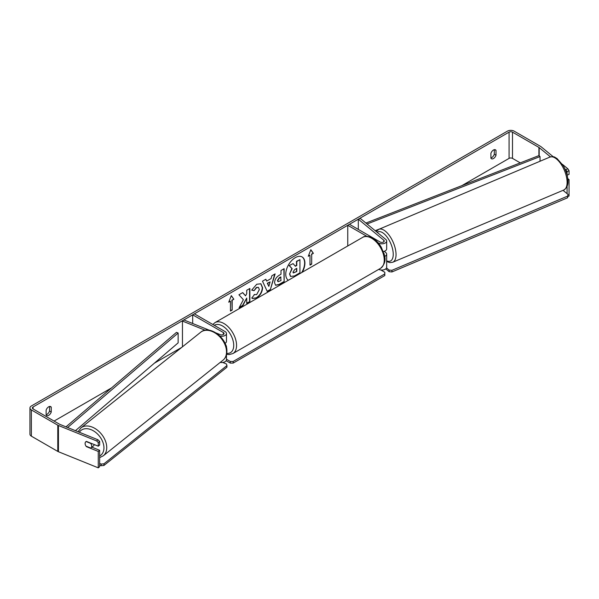<?xml version="1.0" encoding="UTF-8"?>
<svg xmlns="http://www.w3.org/2000/svg" width="599" height="599" viewBox="0 0 599 599"><rect width="100%" height="100%" fill="white"/><g stroke="black" fill="none" stroke-linecap="round" stroke-linejoin="round"><path stroke-width="0.9" d="M384.61 256.424A4.822 2.785 0 0 0 386.662 254.148A4.822 2.785 0 0 0 385.786 252.553L384.273 251.303M366.917 236.35L347.757 225.291L349.464 224.303L380.133 242.011A2.411 1.393 180 0 0 382.761 242.318A2.411 1.393 180 0 0 384.251 241.03A2.411 1.393 180 0 0 383.809 240.229L358.307 219.197L360.276 218.403L385.786 239.435A4.822 2.785 180 0 1 386.662 241.03A4.822 2.785 180 0 1 383.682 243.598A4.822 2.785 180 0 1 378.433 242.999L378.156 242.842M386.662 241.03L386.662 248.899A4.822 2.785 180 0 1 383.323 251.55M347.757 225.291L347.757 245.972M386.662 254.148L386.662 267.266A4.822 2.785 180 0 1 383.854 269.797A4.822 2.785 180 0 1 378.703 269.378M384.206 254.403A2.411 1.393 0 0 0 384.251 254.148A2.411 1.393 0 0 0 383.959 253.489M358.307 219.197L358.307 229.41M209.433 330.274L183.841 319.926L182.455 321.064L205.18 330.251M182.455 321.064L182.455 346.814M225.044 343.362A4.822 2.785 0 0 0 226.474 341.385L226.474 333.508A4.822 2.785 0 0 0 225.059 331.547L194.39 313.839L192.683 314.819L192.683 323.497M220.013 336.129A4.822 2.785 0 0 0 226.474 333.508M216.127 332.977L220.267 334.654A2.411 1.393 0 0 0 222.768 334.744A2.411 1.393 0 0 0 224.063 333.508A2.411 1.393 0 0 0 223.36 332.527L192.683 314.819M220.215 362.402A4.822 2.785 0 0 0 226.474 359.752L226.474 354.675M225.786 345.204A4.822 2.785 180 0 1 226.474 346.634A4.822 2.785 180 0 1 226.377 347.18M94.208 444.548A4.013 2.725 51.4 0 1 93.459 445.918L90.921 447.947A4.013 2.725 51.4 0 1 90.734 448.074L86.039 446.173A4.013 2.725 51.4 0 1 85.125 443.477A4.013 2.725 51.4 0 1 85.882 441.695M86.106 441.538L90.793 443.44A4.013 2.725 51.4 0 1 91.707 446.135A4.013 2.725 51.4 0 1 90.921 447.947M301.754 272.53A13.545 7.824 120 0 0 301.956 256.866M302.315 272.208A13.545 7.824 120 0 0 302.106 256.941A13.545 7.824 120 0 0 295.329 257.615A13.545 7.824 120 0 0 286.539 269.355A13.545 7.824 120 0 0 288.336 280.272M520.269 162.876L512.489 158.383A2.411 1.393 0 0 0 509.075 158.383L461.859 185.645M181.804 347.338L154.415 363.151M111.526 387.912L54.082 421.075M550.444 156.878L539.182 147.594A2.411 1.393 0 0 0 538.913 147.406L512.489 132.147A2.411 1.393 0 0 0 509.075 132.147L33.065 406.976A2.411 1.393 0 0 0 32.361 407.956A2.411 1.393 0 0 0 33.065 408.937L59.496 424.197A2.411 1.393 0 0 0 59.818 424.354L98.004 439.793L99.651 441.403L99.651 445.05L98.266 446.188L98.266 442.541L96.619 440.931L98.004 439.793M243.381 299.695L239.076 307.819L242.812 305.662L246.721 298.077L246.721 303.401L249.873 301.589L249.873 288.463L246.721 290.283L246.721 293.675L245.568 295.824L242.715 292.597L238.934 294.783L243.381 299.695M266.667 281.096L271.07 278.557L271.871 275.765L275.121 273.885L270.314 289.796L267.296 291.533L262.489 281.178L265.851 279.239L266.667 281.096L265.679 279.336M490.903 153.351A4.013 2.321 -60 0 1 495.463 149.825A4.013 2.321 -60 0 1 496.017 150.394L496.017 155.223A4.013 2.321 -60 0 1 493.456 158.548A4.013 2.321 -60 0 1 491.45 158.75A4.013 2.321 -60 0 1 490.903 158.173L490.903 153.351M46.13 410.135L46.13 414.965A4.013 2.321 120 0 0 46.677 415.534A4.013 2.321 120 0 0 48.684 415.339A4.013 2.321 120 0 0 51.244 412.007L51.244 407.185A4.013 2.321 120 0 0 50.698 406.609A4.013 2.321 120 0 0 46.13 410.135M228.751 302.196L231.311 295.607L233.865 299.238L232.165 300.226L232.165 310.065L230.458 311.046L230.458 301.207L228.751 302.196M311.69 254.313L313.389 253.325L310.836 249.693L308.275 256.282L309.983 255.294L309.983 265.132L311.69 264.152L311.69 254.313L311.69 264.152M274.552 282.728L274.552 282.691C274.769 279.441 276.394 276.933 279.433 275.143L280.991 274.245L280.991 270.501L284.143 268.681L284.143 281.8L279.269 284.607L275.592 285.266L274.552 282.728M254.148 294.521L256.634 294.626L259.345 289.594L258.469 287.423L256.634 287.617L254.073 290.687L251.7 290.111L256.731 284.24L260.902 283.791L262.587 287.685C262.317 292.027 260.318 295.457 256.604 297.958L252.426 298.519L251.782 298.01L254.388 294.708M46.13 414.695A4.013 2.321 120 0 0 46.984 414.351A4.013 2.321 120 0 0 49.537 411.026L49.537 406.466M494.31 149.683L494.31 154.243A4.013 2.321 -60 0 1 491.757 157.567A4.013 2.321 -60 0 1 490.903 157.904M553.251 156.766L541.159 146.8A4.822 2.785 0 0 0 540.62 146.426L514.189 131.166A4.822 2.785 0 0 0 507.375 131.166L31.365 405.987A4.822 2.785 0 0 0 29.95 407.956A4.822 2.785 0 0 0 31.365 409.926L57.789 425.185A4.822 2.785 0 0 0 58.432 425.492L96.619 440.931M565.92 169.644L567.897 168.843L569.05 170.737L567.073 171.539L564.872 168.776M567.897 168.843L562.379 164.291M29.95 407.956L29.95 434.193A4.822 2.785 0 0 0 31.365 436.162L57.789 451.421A4.822 2.785 0 0 0 58.432 451.728L98.266 467.834L99.651 466.696L99.651 450.298L98.266 451.436L98.266 467.834M85.545 445.304A4.013 2.688 50.5 0 1 85.837 441.725A4.013 2.688 50.5 0 1 86.421 441.403L98.266 446.188M98.266 451.436L86.421 446.644A4.013 2.688 50.5 0 1 86.054 446.18M99.651 441.403L98.266 442.541M99.651 450.298L91.902 447.161M567.073 171.539L567.073 174.93M567.073 186.484L567.073 193.657M567.919 180.089L569.05 179.633L569.05 196.03L568.009 196.45M569.05 170.737L569.05 174.384L567.133 175.163M569.05 179.633L567.777 178.577M496.017 150.394L494.692 149.638M496.017 155.223L494.31 154.243M51.244 407.185L49.927 406.421M51.244 412.007L49.537 411.026M289.549 273.998L291.893 268.569L289.175 265.559L293.098 263.62L295.397 266.278L296.775 265.477L296.775 261.493L299.934 259.674L299.934 272.822L294.551 275.929L290.53 276.461L289.549 273.998L292.177 268.734L289.459 265.724M293.098 263.62L289.175 265.559M295.202 266.053L296.49 265.312L296.49 261.329L299.934 259.674M290.582 276.491L289.834 274.162M231.251 295.756L233.865 299.238M233.58 299.081L232.165 300.226M231.88 300.062L232.165 310.065M230.458 310.716L231.88 309.9M228.915 301.769L230.458 301.207M311.405 263.987L309.983 264.803M308.44 255.855L309.983 255.294M311.405 254.148L313.389 253.325M313.105 253.167L310.776 249.843M274.716 274.117L270.314 289.796M270.029 289.631L267.176 291.279M270.104 281.927L267.289 283.222L268.831 286.367L270.104 281.927L267.573 283.387L268.831 286.367M283.859 268.846L284.143 281.8M283.859 281.635L278.984 284.443L275.458 285.176M280.991 277.097L279.501 277.958L277.696 280.706L278.078 281.702L280.991 280.564L280.706 276.933L279.216 277.794L277.412 280.542L277.951 281.597M242.617 292.649L245.568 295.824M246.721 303.072L249.873 301.589M249.588 301.424L249.588 288.628M239.323 307.347L242.528 305.497L246.721 298.077M260.76 283.709L262.31 287.52C262.033 291.863 260.033 295.292 256.32 297.8L252.291 298.429M258.319 287.355L256.35 287.453L254.073 290.687M253.789 290.522L251.737 290.021M293.001 272.066L293.345 272.957L296.775 271.489L296.775 268.33L294.693 269.535L293.001 272.066M293.218 272.859L296.775 271.489M296.49 271.325L296.49 268.494M380.882 269.992L384.82 272.268L384.82 273.908L233.153 361.467L233.153 363.106L230.316 363.106L230.316 361.467L226.474 359.25M230.316 363.106L226.175 360.718M384.82 273.908L384.82 275.547L233.153 363.106M230.316 361.467L233.153 361.467M101.149 464.068L101.126 465.723L103.927 465.468L226.931 367.217L226.954 365.562L103.949 463.813L101.149 464.068L99.651 463.461M99.651 465.124L101.126 465.723M226.954 365.562L226.459 363.982L222.708 362.462M103.927 465.468L103.949 463.813M563.045 190.332L568.084 194.488L567.62 197.76L391.948 271.946L389.155 271.691L389.125 270.067L386.527 267.918M389.155 271.691L385.756 268.891M567.62 197.76L567.59 196.128L391.918 270.321L391.948 271.946M567.59 196.128L568.084 194.488M389.125 270.067L391.918 270.321M538.913 147.406L538.913 155.605L365.914 223.053M380.919 228.444L375.169 230.682M538.913 155.605L540.036 156.571L540.036 161.236M540.036 156.571L367.067 224.004M65.987 426.847L176.48 332.37L178.143 333.022L178.143 342.86L75.444 430.674M67.635 427.514L178.143 333.022M383.809 240.229L383.809 241.831M223.36 332.527L223.36 334.497M80.947 427.896L200.725 332.22A17.873 12.137 51.4 0 1 217.025 334.324A17.873 12.137 51.4 0 1 226.519 352.107A17.873 12.137 51.4 0 1 223.038 360.156L103.26 455.824A17.873 12.137 -128.6 0 0 106.742 447.782A17.873 12.137 -128.6 0 0 97.24 430A17.873 12.137 -128.6 0 0 80.947 427.896L78.065 431.737M79.375 432.261A15.866 10.775 51.4 0 1 94.073 431.235A15.866 10.775 51.4 0 1 103.949 448.037A15.866 10.775 51.4 0 1 99.651 455.959M509.075 132.147L509.075 158.383M33.065 406.976L33.065 408.937M58.432 425.492L58.432 451.728M512.489 132.147L512.489 158.383M539.182 147.594L539.182 155.837M31.365 409.926L31.365 436.162M57.789 425.185L57.789 451.421M380.552 268.315A17.873 10.318 -120 0 0 383.293 253.991A17.873 10.318 -120 0 0 371.612 238.245A17.873 10.318 -120 0 0 362.68 237.354C364.694 235.751 368.011 236.013 372.615 238.14C376.052 240.192 378.95 243.246 381.316 247.312L384.251 254.582C386.063 259.891 384.835 264.466 380.552 268.315L232.861 353.582L229.088 354.593L226.564 354.301M362.68 237.354L214.989 322.621A17.873 10.318 60 0 1 223.929 323.512A17.873 10.318 60 0 1 235.602 339.259A17.873 10.318 60 0 1 232.861 353.582M226.736 353.365A15.866 9.157 -120 0 0 233.513 342.793A15.866 9.157 -120 0 0 222.506 325.968A15.866 9.157 -120 0 0 214.315 325.339M567.096 181.999A17.873 8.184 -112.9 0 0 560.836 163.841A17.873 8.184 -112.9 0 0 549.889 157.08C555.041 156.047 554.554 157.462 556.86 158.361L563.127 165.474C566.137 170.64 567.747 175.821 567.957 181.01C568.159 185.031 566.774 188.034 563.801 190.01A17.873 8.184 -112.9 0 0 567.096 181.999M549.889 157.08L378.83 229.32A17.873 8.184 67.1 0 1 389.777 236.088A17.873 8.184 67.1 0 1 396.036 254.238A17.873 8.184 67.1 0 1 392.734 262.25L563.801 190.01M386.662 260.812A15.866 7.263 -112.9 0 0 393.236 253.983A15.866 7.263 -112.9 0 0 387.149 237.129A15.866 7.263 -112.9 0 0 377.175 232.337M226.474 347.6L226.474 346.634M103.26 455.824L99.651 457.621M223.038 360.156C225.546 358.045 226.826 355.147 226.886 351.471C227.642 338.525 209.717 324.396 200.725 332.22M214.989 322.621L212.847 324.493M378.83 229.32L376.232 231.558M386.662 261.531L389.859 262.639L392.734 262.25"/></g></svg>
